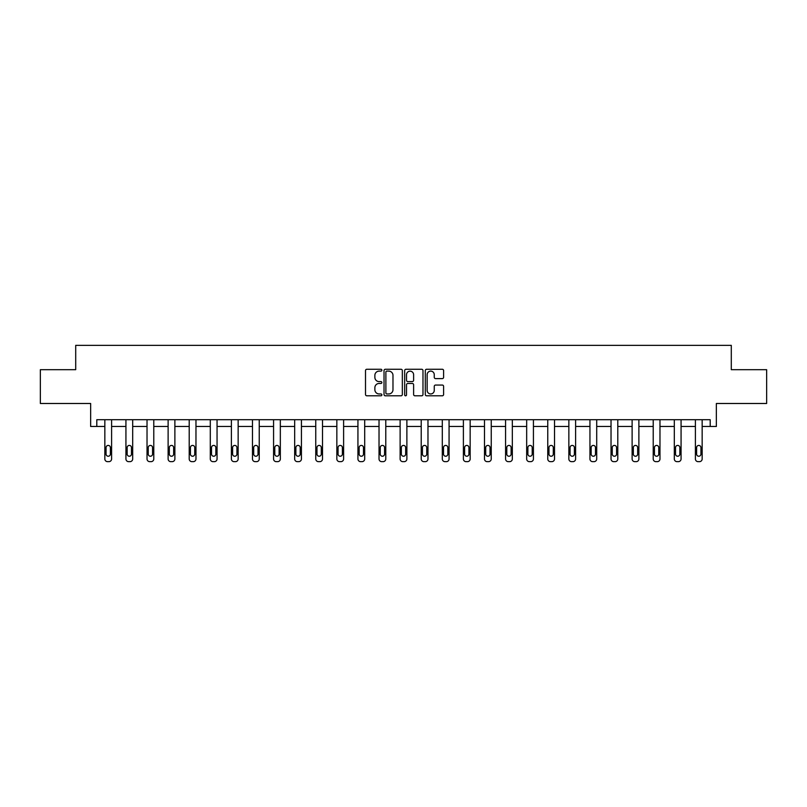 <?xml version="1.0" encoding="UTF-8"?>
<svg xmlns="http://www.w3.org/2000/svg" width="807" height="807" viewBox="0 0 807 807"><rect width="100%" height="100%" fill="white"/><g stroke="black" fill="none" stroke-linecap="round" stroke-linejoin="round"><path stroke-width="1.21" d="M381.872 370.191A0.928 0.928 0 0 0 380.944 369.263L366.842 369.263A1.332 1.332 0 0 0 365.51 370.584L365.51 394.472A1.332 1.332 0 0 0 366.842 395.803L380.944 395.803A0.928 0.928 0 0 0 381.872 394.875A0.928 0.928 0 0 0 380.944 393.947L379.119 393.947A4.247 4.247 0 0 1 374.872 389.7L374.872 387.703A4.247 4.247 0 0 1 379.119 383.456L380.944 383.456A0.928 0.928 0 0 0 381.872 382.528A0.928 0.928 0 0 0 380.944 381.6L379.119 381.6A4.247 4.247 0 0 1 374.872 377.353L374.872 375.366A4.247 4.247 0 0 1 379.119 371.119L380.944 371.119A0.928 0.928 0 0 0 381.872 370.191M40.35 369.687L40.35 403.49L90.646 403.49L90.646 426.469L104.839 426.469L104.839 458.951A2.703 2.703 0 0 0 107.543 461.654L108.895 461.654A2.703 2.703 0 0 0 111.598 458.951L111.598 426.469L125.932 426.469L125.932 458.951A2.703 2.703 0 0 0 128.636 461.654L129.988 461.654A2.703 2.703 0 0 0 132.691 458.951L132.691 426.469L147.025 426.469L147.025 458.951A2.703 2.703 0 0 0 149.729 461.654L151.08 461.654A2.703 2.703 0 0 0 153.784 458.951L153.784 426.469L168.118 426.469L168.118 458.951A2.703 2.703 0 0 0 170.822 461.654L172.173 461.654A2.703 2.703 0 0 0 174.877 458.951L174.877 426.469L189.211 426.469L189.211 458.951A2.703 2.703 0 0 0 191.915 461.654L193.266 461.654A2.703 2.703 0 0 0 195.97 458.951L195.97 426.469L210.294 426.469L210.294 458.951A2.703 2.703 0 0 0 212.998 461.654L214.349 461.654A2.703 2.703 0 0 0 217.053 458.951L217.053 426.469L231.387 426.469L231.387 458.951A2.703 2.703 0 0 0 234.091 461.654L235.442 461.654A2.703 2.703 0 0 0 238.146 458.951L238.146 426.469L252.48 426.469L252.48 458.951A2.703 2.703 0 0 0 255.183 461.654L256.535 461.654A2.703 2.703 0 0 0 259.239 458.951L259.239 426.469L273.573 426.469L273.573 458.951A2.703 2.703 0 0 0 276.276 461.654L277.628 461.654A2.703 2.703 0 0 0 280.332 458.951L280.332 426.469L294.666 426.469L294.666 458.951A2.703 2.703 0 0 0 297.369 461.654L298.721 461.654A2.703 2.703 0 0 0 301.425 458.951L301.425 426.469L315.759 426.469L315.759 458.951A2.703 2.703 0 0 0 318.462 461.654L319.814 461.654A2.703 2.703 0 0 0 322.518 458.951L322.518 426.469L336.842 426.469L336.842 458.951A2.703 2.703 0 0 0 339.545 461.654L340.897 461.654A2.703 2.703 0 0 0 343.611 458.951L343.611 426.469L357.935 426.469L357.935 458.951A2.703 2.703 0 0 0 360.638 461.654L361.99 461.654A2.703 2.703 0 0 0 364.693 458.951L364.693 426.469L379.028 426.469L379.028 458.951A2.703 2.703 0 0 0 381.731 461.654L383.083 461.654A2.703 2.703 0 0 0 385.786 458.951L385.786 426.469L400.121 426.469L400.121 458.951A2.703 2.703 0 0 0 402.824 461.654L404.176 461.654A2.703 2.703 0 0 0 406.879 458.951L406.879 426.469L421.214 426.469L421.214 458.951A2.703 2.703 0 0 0 423.917 461.654L425.269 461.654A2.703 2.703 0 0 0 427.972 458.951L427.972 426.469L442.307 426.469L442.307 458.951A2.703 2.703 0 0 0 445.01 461.654L446.362 461.654A2.703 2.703 0 0 0 449.065 458.951L449.065 426.469L463.389 426.469L463.389 458.951A2.703 2.703 0 0 0 466.103 461.654L467.455 461.654A2.703 2.703 0 0 0 470.158 458.951L470.158 426.469L484.482 426.469L484.482 458.951A2.703 2.703 0 0 0 487.186 461.654L488.538 461.654A2.703 2.703 0 0 0 491.241 458.951L491.241 426.469L505.575 426.469L505.575 458.951A2.703 2.703 0 0 0 508.279 461.654L509.631 461.654A2.703 2.703 0 0 0 512.334 458.951L512.334 426.469L526.668 426.469L526.668 458.951A2.703 2.703 0 0 0 529.372 461.654L530.724 461.654A2.703 2.703 0 0 0 533.427 458.951L533.427 426.469L547.761 426.469L547.761 458.951A2.703 2.703 0 0 0 550.465 461.654L551.817 461.654A2.703 2.703 0 0 0 554.52 458.951L554.52 426.469L568.854 426.469L568.854 458.951A2.703 2.703 0 0 0 571.558 461.654L572.909 461.654A2.703 2.703 0 0 0 575.613 458.951L575.613 426.469L589.947 426.469L589.947 458.951A2.703 2.703 0 0 0 592.651 461.654L594.002 461.654A2.703 2.703 0 0 0 596.706 458.951L596.706 426.469L611.03 426.469L611.03 458.951A2.703 2.703 0 0 0 613.734 461.654L615.085 461.654A2.703 2.703 0 0 0 617.789 458.951L617.789 426.469L632.123 426.469L632.123 458.951A2.703 2.703 0 0 0 634.827 461.654L636.178 461.654A2.703 2.703 0 0 0 638.882 458.951L638.882 426.469L653.216 426.469L653.216 458.951A2.703 2.703 0 0 0 655.92 461.654L657.271 461.654A2.703 2.703 0 0 0 659.975 458.951L659.975 426.469L674.309 426.469L674.309 458.951A2.703 2.703 0 0 0 677.012 461.654L678.364 461.654A2.703 2.703 0 0 0 681.068 458.951L681.068 426.469L695.402 426.469L695.402 458.951A2.703 2.703 0 0 0 698.105 461.654L699.457 461.654A2.703 2.703 0 0 0 702.161 458.951L702.161 426.469L716.354 426.469L716.354 403.49L766.65 403.49L766.65 369.687L731.293 369.687L731.293 345.346L75.707 345.346L75.707 369.687L40.35 369.687M442.286 378.614A1.332 1.332 0 0 0 443.608 377.293L443.608 370.584A1.332 1.332 0 0 0 442.286 369.263L426.621 369.263A1.332 1.332 0 0 0 425.299 370.584L425.299 394.472A1.332 1.332 0 0 0 426.621 395.803L442.286 395.803A1.332 1.332 0 0 0 443.608 394.472L443.608 386.382A1.332 1.332 0 0 0 442.286 385.05L435.578 385.05A1.332 1.332 0 0 0 434.257 386.382L434.257 390.396A3.551 3.551 0 0 1 430.706 393.947A3.551 3.551 0 0 1 427.155 390.396L427.155 374.67A3.551 3.551 0 0 1 430.706 371.119A3.551 3.551 0 0 1 434.257 374.67L434.257 377.293A1.332 1.332 0 0 0 435.578 378.614L442.286 378.614M710.2 426.469L710.2 419.711L96.8 419.711L96.8 426.469M402.34 370.584A1.332 1.332 0 0 0 401.008 369.263L385.353 369.263A1.332 1.332 0 0 0 384.021 370.584L384.021 394.472A1.332 1.332 0 0 0 385.353 395.803L401.008 395.803A1.332 1.332 0 0 0 402.34 394.472L402.34 370.584M405.992 369.263L421.647 369.263A1.332 1.332 0 0 1 422.979 370.584L422.979 394.472A1.332 1.332 0 0 1 421.647 395.803L414.949 395.803A1.332 1.332 0 0 1 413.618 394.472L413.618 384.788A1.332 1.332 0 0 0 412.296 383.456L407.848 383.456A1.332 1.332 0 0 0 406.516 384.788L406.516 394.875A0.928 0.928 0 0 1 405.588 395.803A0.928 0.928 0 0 1 404.66 394.875L404.66 370.584A1.332 1.332 0 0 1 405.992 369.263M386.815 371.119A0.928 0.928 0 0 0 385.887 372.047L385.887 393.019A0.928 0.928 0 0 0 386.815 393.947L388.732 393.947A4.247 4.247 0 0 0 392.979 389.7L392.979 375.366A4.247 4.247 0 0 0 388.732 371.119L386.815 371.119M413.618 374.73A3.551 3.551 0 0 0 410.067 371.18A3.551 3.551 0 0 0 406.516 374.73L406.516 380.279A1.332 1.332 0 0 0 407.848 381.6L412.296 381.6A1.332 1.332 0 0 0 413.618 380.279L413.618 374.73M111.598 419.711L111.598 458.951M104.839 419.711L104.839 458.951M110.388 454.079A2.159 2.159 0 0 1 108.219 456.237A2.159 2.159 0 0 1 106.06 454.079L106.06 447.592A2.159 2.159 0 0 1 108.219 445.424A2.159 2.159 0 0 1 110.388 447.592L110.388 454.079M107.543 461.654L108.895 461.654M132.691 419.711L132.691 458.951M125.932 419.711L125.932 458.951M131.48 454.079A2.159 2.159 0 0 1 129.312 456.237A2.159 2.159 0 0 1 127.153 454.079L127.153 447.592A2.159 2.159 0 0 1 129.312 445.424A2.159 2.159 0 0 1 131.48 447.592L131.48 454.079M128.636 461.654L129.988 461.654M153.784 419.711L153.784 458.951M147.025 419.711L147.025 458.951M152.563 454.079A2.159 2.159 0 0 1 150.405 456.237A2.159 2.159 0 0 1 148.236 454.079L148.236 447.592A2.159 2.159 0 0 1 150.405 445.424A2.159 2.159 0 0 1 152.563 447.592L152.563 454.079M149.729 461.654L151.08 461.654M174.877 419.711L174.877 458.951M168.118 419.711L168.118 458.951M173.656 454.079A2.159 2.159 0 0 1 171.498 456.237A2.159 2.159 0 0 1 169.329 454.079L169.329 447.592A2.159 2.159 0 0 1 171.498 445.424A2.159 2.159 0 0 1 173.656 447.592L173.656 454.079M170.822 461.654L172.173 461.654M195.97 419.711L195.97 458.951M189.211 419.711L189.211 458.951M194.749 454.079A2.159 2.159 0 0 1 192.591 456.237A2.159 2.159 0 0 1 190.422 454.079L190.422 447.592A2.159 2.159 0 0 1 192.591 445.424A2.159 2.159 0 0 1 194.749 447.592L194.749 454.079M191.915 461.654L193.266 461.654M217.053 419.711L217.053 458.951M210.294 419.711L210.294 458.951M215.842 454.079A2.159 2.159 0 0 1 213.673 456.237A2.159 2.159 0 0 1 211.515 454.079L211.515 447.592A2.159 2.159 0 0 1 213.673 445.424A2.159 2.159 0 0 1 215.842 447.592L215.842 454.079M212.998 461.654L214.349 461.654M238.146 419.711L238.146 458.951M231.387 419.711L231.387 458.951M236.935 454.079A2.159 2.159 0 0 1 234.766 456.237A2.159 2.159 0 0 1 232.608 454.079L232.608 447.592A2.159 2.159 0 0 1 234.766 445.424A2.159 2.159 0 0 1 236.935 447.592L236.935 454.079M234.091 461.654L235.442 461.654M259.239 419.711L259.239 458.951M252.48 419.711L252.48 458.951M258.028 454.079A2.159 2.159 0 0 1 255.859 456.237A2.159 2.159 0 0 1 253.701 454.079L253.701 447.592A2.159 2.159 0 0 1 255.859 445.424A2.159 2.159 0 0 1 258.028 447.592L258.028 454.079M255.183 461.654L256.535 461.654M280.332 419.711L280.332 458.951M273.573 419.711L273.573 458.951M279.111 454.079A2.159 2.159 0 0 1 276.952 456.237A2.159 2.159 0 0 1 274.794 454.079L274.794 447.592A2.159 2.159 0 0 1 276.952 445.424A2.159 2.159 0 0 1 279.111 447.592L279.111 454.079M276.276 461.654L277.628 461.654M301.425 419.711L301.425 458.951M294.666 419.711L294.666 458.951M300.204 454.079A2.159 2.159 0 0 1 298.045 456.237A2.159 2.159 0 0 1 295.876 454.079L295.876 447.592A2.159 2.159 0 0 1 298.045 445.424A2.159 2.159 0 0 1 300.204 447.592L300.204 454.079M297.369 461.654L298.721 461.654M322.518 419.711L322.518 458.951M315.759 419.711L315.759 458.951M321.297 454.079A2.159 2.159 0 0 1 319.138 456.237A2.159 2.159 0 0 1 316.969 454.079L316.969 447.592A2.159 2.159 0 0 1 319.138 445.424A2.159 2.159 0 0 1 321.297 447.592L321.297 454.079M318.462 461.654L319.814 461.654M343.611 419.711L343.611 458.951M336.842 419.711L336.842 458.951M342.39 454.079A2.159 2.159 0 0 1 340.221 456.237A2.159 2.159 0 0 1 338.062 454.079L338.062 447.592A2.159 2.159 0 0 1 340.221 445.424A2.159 2.159 0 0 1 342.39 447.592L342.39 454.079M339.545 461.654L340.897 461.654M364.693 419.711L364.693 458.951M357.935 419.711L357.935 458.951M363.483 454.079A2.159 2.159 0 0 1 361.314 456.237A2.159 2.159 0 0 1 359.155 454.079L359.155 447.592A2.159 2.159 0 0 1 361.314 445.424A2.159 2.159 0 0 1 363.483 447.592L363.483 454.079M360.638 461.654L361.99 461.654M385.786 419.711L385.786 458.951M379.028 419.711L379.028 458.951M384.576 454.079A2.159 2.159 0 0 1 382.407 456.237A2.159 2.159 0 0 1 380.248 454.079L380.248 447.592A2.159 2.159 0 0 1 382.407 445.424A2.159 2.159 0 0 1 384.576 447.592L384.576 454.079M381.731 461.654L383.083 461.654M406.879 419.711L406.879 458.951M400.121 419.711L400.121 458.951M405.659 454.079A2.159 2.159 0 0 1 403.5 456.237A2.159 2.159 0 0 1 401.341 454.079L401.341 447.592A2.159 2.159 0 0 1 403.5 445.424A2.159 2.159 0 0 1 405.659 447.592L405.659 454.079M402.824 461.654L404.176 461.654M427.972 419.711L427.972 458.951M421.214 419.711L421.214 458.951M426.752 454.079A2.159 2.159 0 0 1 424.593 456.237A2.159 2.159 0 0 1 422.424 454.079L422.424 447.592A2.159 2.159 0 0 1 424.593 445.424A2.159 2.159 0 0 1 426.752 447.592L426.752 454.079M423.917 461.654L425.269 461.654M449.065 419.711L449.065 458.951M442.307 419.711L442.307 458.951M447.845 454.079A2.159 2.159 0 0 1 445.686 456.237A2.159 2.159 0 0 1 443.517 454.079L443.517 447.592A2.159 2.159 0 0 1 445.686 445.424A2.159 2.159 0 0 1 447.845 447.592L447.845 454.079M445.01 461.654L446.362 461.654M470.158 419.711L470.158 458.951M463.389 419.711L463.389 458.951M468.938 454.079A2.159 2.159 0 0 1 466.779 456.237A2.159 2.159 0 0 1 464.61 454.079L464.61 447.592A2.159 2.159 0 0 1 466.779 445.424A2.159 2.159 0 0 1 468.938 447.592L468.938 454.079M466.103 461.654L467.455 461.654M491.241 419.711L491.241 458.951M484.482 419.711L484.482 458.951M490.031 454.079A2.159 2.159 0 0 1 487.862 456.237A2.159 2.159 0 0 1 485.703 454.079L485.703 447.592A2.159 2.159 0 0 1 487.862 445.424A2.159 2.159 0 0 1 490.031 447.592L490.031 454.079M487.186 461.654L488.538 461.654M512.334 419.711L512.334 458.951M505.575 419.711L505.575 458.951M511.124 454.079A2.159 2.159 0 0 1 508.955 456.237A2.159 2.159 0 0 1 506.796 454.079L506.796 447.592A2.159 2.159 0 0 1 508.955 445.424A2.159 2.159 0 0 1 511.124 447.592L511.124 454.079M508.279 461.654L509.631 461.654M533.427 419.711L533.427 458.951M526.668 419.711L526.668 458.951M532.206 454.079A2.159 2.159 0 0 1 530.048 456.237A2.159 2.159 0 0 1 527.889 454.079L527.889 447.592A2.159 2.159 0 0 1 530.048 445.424A2.159 2.159 0 0 1 532.206 447.592L532.206 454.079M529.372 461.654L530.724 461.654M554.52 419.711L554.52 458.951M547.761 419.711L547.761 458.951M553.299 454.079A2.159 2.159 0 0 1 551.141 456.237A2.159 2.159 0 0 1 548.972 454.079L548.972 447.592A2.159 2.159 0 0 1 551.141 445.424A2.159 2.159 0 0 1 553.299 447.592L553.299 454.079M550.465 461.654L551.817 461.654M575.613 419.711L575.613 458.951M568.854 419.711L568.854 458.951M574.392 454.079A2.159 2.159 0 0 1 572.234 456.237A2.159 2.159 0 0 1 570.065 454.079L570.065 447.592A2.159 2.159 0 0 1 572.234 445.424A2.159 2.159 0 0 1 574.392 447.592L574.392 454.079M571.558 461.654L572.909 461.654M596.706 419.711L596.706 458.951M589.947 419.711L589.947 458.951M595.485 454.079A2.159 2.159 0 0 1 593.327 456.237A2.159 2.159 0 0 1 591.158 454.079L591.158 447.592A2.159 2.159 0 0 1 593.327 445.424A2.159 2.159 0 0 1 595.485 447.592L595.485 454.079M592.651 461.654L594.002 461.654M617.789 419.711L617.789 458.951M611.03 419.711L611.03 458.951M616.578 454.079A2.159 2.159 0 0 1 614.409 456.237A2.159 2.159 0 0 1 612.251 454.079L612.251 447.592A2.159 2.159 0 0 1 614.409 445.424A2.159 2.159 0 0 1 616.578 447.592L616.578 454.079M613.734 461.654L615.085 461.654M638.882 419.711L638.882 458.951M632.123 419.711L632.123 458.951M637.671 454.079A2.159 2.159 0 0 1 635.502 456.237A2.159 2.159 0 0 1 633.344 454.079L633.344 447.592A2.159 2.159 0 0 1 635.502 445.424A2.159 2.159 0 0 1 637.671 447.592L637.671 454.079M634.827 461.654L636.178 461.654M659.975 419.711L659.975 458.951M653.216 419.711L653.216 458.951M658.764 454.079A2.159 2.159 0 0 1 656.595 456.237A2.159 2.159 0 0 1 654.437 454.079L654.437 447.592A2.159 2.159 0 0 1 656.595 445.424A2.159 2.159 0 0 1 658.764 447.592L658.764 454.079M655.92 461.654L657.271 461.654M681.068 419.711L681.068 458.951M674.309 419.711L674.309 458.951M679.847 454.079A2.159 2.159 0 0 1 677.688 456.237A2.159 2.159 0 0 1 675.52 454.079L675.52 447.592A2.159 2.159 0 0 1 677.688 445.424A2.159 2.159 0 0 1 679.847 447.592L679.847 454.079M677.012 461.654L678.364 461.654M702.161 419.711L702.161 458.951M695.402 419.711L695.402 458.951M700.94 454.079A2.159 2.159 0 0 1 698.781 456.237A2.159 2.159 0 0 1 696.612 454.079L696.612 447.592A2.159 2.159 0 0 1 698.781 445.424A2.159 2.159 0 0 1 700.94 447.592L700.94 454.079M698.105 461.654L699.457 461.654"/></g></svg>
